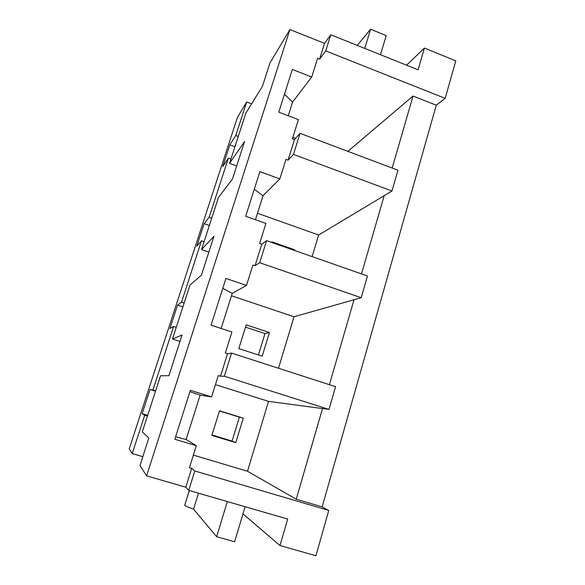 <?xml version="1.0" encoding="UTF-8"?>
<svg xmlns="http://www.w3.org/2000/svg" width="585" height="585" viewBox="0 0 585 585"><rect width="100%" height="100%" fill="white"/><g stroke="black" fill="none" stroke-linecap="round" stroke-linejoin="round"><path stroke-width="0.88" d="M380.484 54.727L386.217 35.597L370.59 29.25L357.216 45.389M271.784 242.483L271.981 241.861L294.657 249.81L293.933 250.241M294.657 249.81L294.467 250.431M364.777 48.423L370.59 29.25M284.486 94.185L292.573 102.068L288.259 115.757M254.278 189.24L263.016 195.77L255.455 219.726M397.968 170.22L391.979 191.002L293.48 154.411L300.054 133.336L397.968 170.22M295.535 138.396L292.836 137.38M312.134 256.618L318.635 235.009L257.495 213.269M208.86 252.077L201.532 249.561L218.461 197.452L232.494 178.937L244.596 141.482L229.539 163.347L236.691 165.95M406.575 65.198L424.388 48.08L418.078 69.812L330.781 34.778L324.543 43.37L289.919 29.564L269.977 62.946L262.394 86.412L245.861 113.102L229.539 163.347M238.285 136.429L235.762 135.493L229.817 144.861L222.709 166.652L228.399 158.125L209.116 217.357L204.121 223.645L196.772 246.19L201.489 240.801L181.518 302.167L177.54 305.158L169.935 328.485L173.606 326.467L152.897 390.085L150.031 389.53L142.148 413.69L144.7 415.277L132.239 453.565L129.219 448.885L237.371 117.541L246.68 101.951L235.762 135.493M251.608 103.823L246.68 101.951M234.936 146.74L229.817 144.861M230.936 159.054L228.399 158.125M211.697 218.263L209.116 217.357M209.357 225.474L204.121 223.645M424.388 48.08L455.781 60.855L445.178 98.36L325.75 50.91L330.781 34.778M324.543 43.37L319.615 59.129L325.75 50.91M292.573 102.068L311.732 77.015L317.582 58.325L319.615 59.129M300.054 133.336L294.467 139.581L292.39 138.806L298.401 119.611L278.774 112.159L292.346 69.447L311.732 77.015M294.467 139.581L288.047 160.144L293.48 154.411M318.635 235.009L391.979 191.002M263.016 195.77L279.842 178.9L285.955 159.369L288.047 160.144M329.413 384.689L354.02 299.761L361.208 297.728L367.475 275.996L266.592 240.669L261.766 244.237L259.623 243.492L265.904 223.419L245.693 216.267L259.879 171.617L279.842 178.9M204.085 241.7L201.489 240.801M289.919 29.564L146.601 475.839L139.998 465.601L148.787 437.968L142.279 431.935L160.531 375.767L168.919 375.672L182.059 335.015L172.465 339.029L190.03 284.946L201.357 275.279L213.964 236.274L201.532 249.561M361.508 273.904L384.169 195.683M392.177 168.041L413.039 96.028L347.885 151.354M445.178 98.36L436.271 105.205L413.039 96.028M184.158 303.037L181.518 302.167M436.271 105.205L322.167 506.866L296.237 499.217L322.503 408.564L329.004 409.427L224.333 376.221L231.543 353.091L335.563 386.67L329.004 409.427M322.167 506.866L328.748 510.442L315.944 555.75L279.996 545.549L287.681 519.063L188.743 490.369L194.79 470.976L328.748 510.442M146.601 475.839L185.818 487.232L188.743 490.369M194.79 470.976L191.712 468.38L185.818 487.232M191.712 468.38L189.43 467.707L196.319 445.704L174.827 439.247L190.381 390.297L211.595 396.915L218.293 375.526L220.508 376.228L224.333 376.221M231.543 353.091L227.543 353.72L220.508 376.228M227.543 353.72L225.335 353.011L231.916 332.009L211.075 325.18L225.927 278.453L246.497 285.421L252.888 264.998L255.045 265.736L259.711 262.731L266.592 240.669M261.766 244.237L255.045 265.736M361.208 297.728L259.711 262.731M142.835 456.68L132.239 453.565M245.122 506.72L234.622 541.79L216.655 536.723L193.555 509.133C188.611 507.466 185.664 506.2 184.721 505.323L189.328 490.537M227.316 501.557L216.655 536.723M198.483 493.199L193.555 509.133M242.987 513.879L279.996 545.549M147.427 416.103L144.7 415.277M147.661 415.365L142.148 413.69M155.508 391.226L150.031 389.53M155.603 390.919L152.897 390.085M176.268 327.329L173.606 326.467M182.893 306.92L177.54 305.158M179.975 341.45L172.465 339.029M189.942 391.679L200.121 395.109L186.118 439.503L196.319 445.704M200.121 395.109L211.595 396.915M193.372 455.115L247.499 471.247L296.237 499.217M186.118 439.503L175.602 436.798M247.499 471.247L268.537 401.376L322.503 408.564M268.537 401.376L215.434 384.659M243.272 418.143L235.784 442.669L211.872 435.416L219.521 410.794L243.272 418.143L239.389 417.142L232.07 441.068L212.011 434.977M222.79 288.317L232.223 293.363L221.145 328.477M232.223 293.363L246.497 285.421M278.511 368.257L294.021 316.756L354.02 299.761M294.021 316.756L231.463 295.776M269.414 332.514L262.19 356.185L238.826 348.609L246.205 324.851L269.414 332.514L264.976 333.56L258.424 354.963M245.495 327.139L264.976 333.56M235.784 442.669L232.07 441.068M219.463 410.977L239.389 417.142"/></g></svg>
